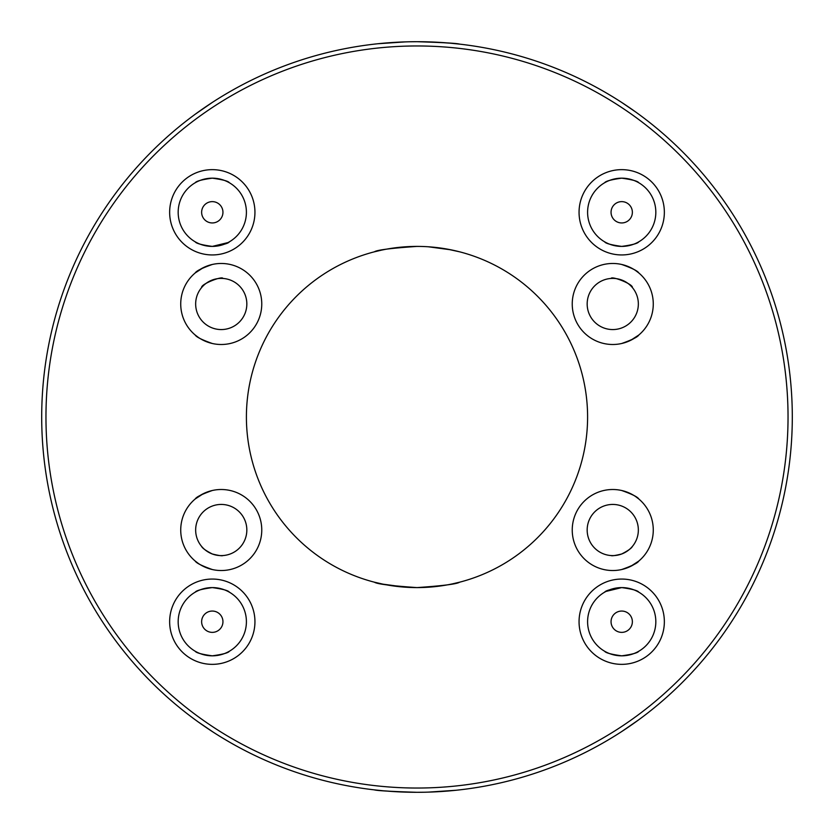 <?xml version="1.0" encoding="UTF-8"?>
<svg xmlns="http://www.w3.org/2000/svg" width="834" height="834" viewBox="0 0 834 834"><rect width="100%" height="100%" fill="white"/><g stroke="black" fill="none" stroke-linecap="round" stroke-linejoin="round"><path stroke-width="1.25" d="M621.705 343.493C599.719 344.473 599.719 344.473 621.705 343.493C631.974 339.855 637.656 337.04 638.771 335.039C637.656 337.04 631.964 339.855 621.705 343.493L628.909 341.137M621.705 490.507C631.984 494.155 637.666 496.97 638.771 498.961C637.676 496.97 631.984 494.155 621.705 490.507C599.729 489.527 599.729 489.527 621.705 490.507C599.729 489.527 599.729 489.527 621.705 490.507L628.273 492.592M638.771 335.039L630.556 340.376M572.239 303.983A40.512 40.512 0 0 0 612.75 344.494A40.512 40.512 0 0 0 653.272 303.983A40.512 40.512 0 0 0 612.75 263.471A40.512 40.512 0 0 0 572.239 303.983M212.243 569.518L205.727 567.443M204.935 567.11L200.327 564.712M198.242 563.367L195.229 561.074M212.295 569.528C202.016 565.89 196.334 563.065 195.229 561.074C196.324 563.065 202.016 565.879 212.295 569.528C234.271 570.508 234.271 570.508 212.295 569.528C234.271 570.508 234.271 570.508 212.295 569.528M180.728 530.017A40.512 40.512 0 0 0 221.25 570.529A40.512 40.512 0 0 0 261.761 530.017A40.512 40.512 0 0 0 221.25 489.506A40.512 40.512 0 0 0 180.728 530.017M621.705 569.528C599.719 570.508 599.719 570.508 621.705 569.528C631.974 565.89 637.656 563.075 638.771 561.074C637.656 563.075 631.964 565.89 621.705 569.528L628.909 567.172M638.771 561.074L630.556 566.411M572.239 530.017A40.512 40.512 0 0 0 612.75 570.529A40.512 40.512 0 0 0 653.272 530.017A40.512 40.512 0 0 0 612.75 489.506A40.512 40.512 0 0 0 572.239 530.017M212.295 343.493C234.271 344.473 234.271 344.473 212.295 343.493C234.271 344.473 234.271 344.473 212.295 343.493C202.016 339.845 196.334 337.03 195.229 335.039C196.324 337.03 202.016 339.845 212.295 343.493L205.727 341.408M204.935 341.064L200.327 338.677M198.242 337.332L195.229 335.039M180.728 303.983A40.512 40.512 0 0 0 221.25 344.494A40.512 40.512 0 0 0 261.761 303.983A40.512 40.512 0 0 0 221.25 263.471A40.512 40.512 0 0 0 180.728 303.983M611.051 212.295A10.665 10.665 0 0 0 621.705 222.949A10.665 10.665 0 0 0 632.37 212.295A10.665 10.665 0 0 0 621.705 201.63A10.665 10.665 0 0 0 611.051 212.295M611.051 621.705A10.665 10.665 0 0 0 621.705 632.37A10.665 10.665 0 0 0 632.37 621.705A10.665 10.665 0 0 0 621.705 611.051A10.665 10.665 0 0 0 611.051 621.705M201.63 621.705A10.665 10.665 0 0 0 212.295 632.37A10.665 10.665 0 0 0 222.949 621.705A10.665 10.665 0 0 0 212.295 611.051A10.665 10.665 0 0 0 201.63 621.705M201.63 212.295A10.665 10.665 0 0 0 212.295 222.949A10.665 10.665 0 0 0 222.949 212.295A10.665 10.665 0 0 0 212.295 201.63A10.665 10.665 0 0 0 201.63 212.295M655.826 621.705A34.121 34.121 0 0 0 621.705 587.595A34.121 34.121 0 0 0 587.595 621.705A34.121 34.121 0 0 0 621.705 655.826A34.121 34.121 0 0 0 655.826 621.705A34.121 34.121 0 0 1 621.705 655.826A34.121 34.121 0 0 1 587.595 621.705M655.826 212.295A34.121 34.121 0 0 0 621.705 178.174A34.121 34.121 0 0 0 587.595 212.295A34.121 34.121 0 0 0 621.705 246.405A34.121 34.121 0 0 0 655.826 212.295A34.121 34.121 0 0 1 621.705 246.405A34.121 34.121 0 0 1 587.595 212.295M246.405 621.705A34.121 34.121 0 0 0 212.295 587.595A34.121 34.121 0 0 0 178.174 621.705A34.121 34.121 0 0 0 212.295 655.826A34.121 34.121 0 0 0 246.405 621.705A34.121 34.121 0 0 1 212.295 655.826A34.121 34.121 0 0 1 178.174 621.705M246.405 212.295A34.121 34.121 0 0 0 212.295 178.174A34.121 34.121 0 0 0 178.174 212.295A34.121 34.121 0 0 0 212.295 246.405A34.121 34.121 0 0 0 246.405 212.295A34.121 34.121 0 0 1 212.295 246.405A34.121 34.121 0 0 1 178.174 212.295M788.036 417A371.036 371.036 0 0 0 417 45.964A371.036 371.036 0 0 0 45.964 417A371.036 371.036 0 0 0 417 788.036A371.036 371.036 0 0 0 788.036 417M41.7 417A375.3 375.3 0 0 1 417 41.7A375.3 375.3 0 0 1 792.3 417A375.3 375.3 0 0 1 417 792.3A375.3 375.3 0 0 1 41.7 417M201.63 546.447C202.391 548.199 205.946 550.711 212.295 553.984C218.654 555.559 222.209 556.08 222.949 555.548M611.051 555.548C611.781 556.08 615.336 555.559 621.705 553.984C628.054 550.711 631.609 548.199 632.37 546.447M621.705 655.826C611.312 654.388 605.63 652.866 604.65 651.26C605.64 652.866 611.332 654.388 621.705 655.826C632.099 654.388 637.791 652.866 638.771 651.26C637.801 652.866 632.109 654.388 621.705 655.826C632.099 654.388 637.791 652.866 638.771 651.26C637.801 652.866 632.109 654.388 621.705 655.826L618.109 655.639M612.26 654.492L615.117 655.18M606.13 741.155L604.65 742.02M621.705 246.405C611.312 244.967 605.63 243.445 604.65 241.839C605.64 243.455 611.332 244.977 621.705 246.405C632.099 244.967 637.791 243.445 638.771 241.839C637.801 243.445 632.109 244.967 621.705 246.405C632.099 244.967 637.791 243.445 638.771 241.839C637.801 243.445 632.109 244.967 621.705 246.405L618.109 246.218M612.26 245.071L615.117 245.769M621.705 264.472C599.729 263.492 599.729 263.492 621.705 264.472C599.729 263.492 599.729 263.492 621.705 264.472C631.984 268.11 637.666 270.935 638.771 272.927C637.676 270.935 631.984 268.121 621.705 264.472M612.709 96.765L605.015 92.188M621.705 178.174C611.312 179.612 605.63 181.134 604.65 182.74C605.62 181.134 611.312 179.612 621.705 178.174C611.312 179.612 605.63 181.134 604.65 182.74C605.62 181.134 611.312 179.612 621.705 178.174C632.099 179.612 637.791 181.134 638.771 182.74C637.781 181.134 632.089 179.612 621.705 178.174L625.312 178.361M212.295 102.446L195.229 114.227L212.295 102.446M212.295 178.174C201.901 179.612 196.209 181.134 195.229 182.74C196.198 181.134 201.891 179.612 212.295 178.174C201.901 179.612 196.209 181.134 195.229 182.74C196.198 181.134 201.891 179.612 212.295 178.174C222.688 179.612 228.37 181.134 229.35 182.74C228.36 181.134 222.668 179.612 212.295 178.174L215.891 178.361M212.295 655.826C201.901 654.388 196.209 652.866 195.229 651.26C196.219 652.866 201.911 654.388 212.295 655.826C222.688 654.388 228.37 652.866 229.35 651.26C228.38 652.866 222.688 654.388 212.295 655.826C222.688 654.388 228.37 652.866 229.35 651.26C228.38 652.866 222.688 654.388 212.295 655.826L208.688 655.639M202.85 654.492L205.696 655.18M213.129 732.096L198.346 722.025M208.688 246.218L212.295 246.405C201.901 244.967 196.209 243.445 195.229 241.839C196.219 243.455 201.911 244.977 212.295 246.405L228.026 242.569M202.85 245.071L205.696 245.769M212.295 264.472C202.026 268.11 196.344 270.925 195.229 272.927C196.344 270.925 202.037 268.11 212.295 264.472C234.281 263.492 234.281 263.492 212.295 264.472L205.091 266.828M195.229 272.927L203.444 267.589M405.668 587.219L383.098 584.186L374.351 582.174M417 587.595C391.083 585.812 376.864 583.998 374.351 582.174C376.864 583.998 391.083 585.812 417 587.595C442.906 585.812 457.126 584.009 459.649 582.174C457.157 583.998 442.948 585.802 417 587.595M425.121 792.217L417 792.3C391.115 791.497 376.895 790.684 374.351 789.871C376.832 790.674 391.052 791.487 417 792.3L416.187 792.3M399.913 791.914L383.974 790.841M383.484 790.799L374.351 789.871M417.792 41.7L417 41.7C442.885 42.503 457.105 43.316 459.649 44.129C457.168 43.326 442.948 42.513 417 41.7L408.879 41.783M405.699 41.867L377.75 43.754M379.407 43.587L386.851 42.909M387.08 42.899L393.742 42.419M400.664 42.054L408.441 41.794M381.346 250.179L374.351 251.826M417 246.405C391.094 248.188 376.874 249.992 374.351 251.826C376.843 250.002 391.052 248.198 417 246.405M212.295 246.405C222.688 244.967 228.37 243.445 229.35 241.839C228.38 243.445 222.688 244.967 212.295 246.405M452.654 583.821L459.649 582.174M246.405 417A170.595 170.595 0 0 0 417 587.595A170.595 170.595 0 0 0 587.595 417A170.595 170.595 0 0 0 417 246.405A170.595 170.595 0 0 0 246.405 417M434.087 42.086L450.026 43.16M450.516 43.201L459.649 44.129M227.87 92.845L229.35 91.98M621.705 102.446L635.654 111.975M612.656 96.734L615.106 98.245M615.68 98.6L619.016 100.705M624.614 104.354L627.606 106.366M246.833 303.983A25.593 25.593 0 0 1 221.25 329.566A25.593 25.593 0 0 1 195.656 303.983A25.593 25.593 0 0 1 221.25 278.389A25.593 25.593 0 0 1 246.833 303.983M212.295 490.507C202.026 494.145 196.344 496.96 195.229 498.961C196.344 496.96 202.037 494.145 212.295 490.507C234.281 489.527 234.281 489.527 212.295 490.507L205.091 492.863M195.229 498.961L203.444 493.624M638.344 530.017A25.593 25.593 0 0 1 612.75 555.611A25.593 25.593 0 0 1 587.167 530.017A25.593 25.593 0 0 1 612.75 504.434A25.593 25.593 0 0 1 638.344 530.017M246.833 530.017A25.593 25.593 0 0 1 221.25 555.611A25.593 25.593 0 0 1 195.656 530.017A25.593 25.593 0 0 1 221.25 504.434A25.593 25.593 0 0 1 246.833 530.017M638.344 303.983A25.593 25.593 0 0 1 612.75 329.566A25.593 25.593 0 0 1 587.167 303.983A25.593 25.593 0 0 1 612.75 278.389A25.593 25.593 0 0 1 638.344 303.983M625.312 587.782L621.705 587.595C632.099 589.033 637.791 590.555 638.771 592.161C637.781 590.545 632.089 589.023 621.705 587.595C611.312 589.033 605.63 590.555 604.65 592.161C605.62 590.555 611.312 589.033 621.705 587.595L605.974 591.431M212.295 587.595C201.901 589.033 196.209 590.555 195.229 592.161C196.198 590.555 201.891 589.033 212.295 587.595C201.901 589.033 196.209 590.555 195.229 592.161C196.198 590.555 201.891 589.033 212.295 587.595C222.688 589.033 228.37 590.555 229.35 592.161C228.36 590.545 222.668 589.023 212.295 587.595L215.891 587.782M221.74 588.929L218.883 588.231M631.15 588.929L628.304 588.231M611.051 278.452C611.447 275.679 633.329 284.154 632.37 287.553M201.63 287.553C200.681 284.165 222.511 275.679 222.949 278.452M621.705 731.554L638.771 719.773L621.705 731.554M221.291 737.235L228.985 741.812M428.301 792.133L456.25 790.246M454.593 790.413L447.149 791.091M446.92 791.101L440.258 791.581M433.336 791.946L425.559 792.206M428.332 246.781L450.902 249.814L459.649 251.826L447.118 249.085M221.74 179.508L218.883 178.82M631.15 179.508L628.304 178.82M621.757 264.482L628.273 266.557M629.065 266.89L633.673 269.288M635.758 270.633L638.771 272.927M629.065 492.936L633.673 495.323M635.758 496.668L638.771 498.961M579.057 621.705A42.649 42.649 0 0 1 621.705 579.057A42.649 42.649 0 0 1 664.354 621.705A42.649 42.649 0 0 1 621.705 664.354A42.649 42.649 0 0 1 579.057 621.705M579.057 212.295A42.649 42.649 0 0 1 621.705 169.646A42.649 42.649 0 0 1 664.354 212.295A42.649 42.649 0 0 1 621.705 254.943A42.649 42.649 0 0 1 579.057 212.295M169.646 621.705A42.649 42.649 0 0 1 212.295 579.057A42.649 42.649 0 0 1 254.943 621.705A42.649 42.649 0 0 1 212.295 664.354A42.649 42.649 0 0 1 169.646 621.705M169.646 212.295A42.649 42.649 0 0 1 212.295 169.646A42.649 42.649 0 0 1 254.943 212.295A42.649 42.649 0 0 1 212.295 254.943A42.649 42.649 0 0 1 169.646 212.295"/></g></svg>
